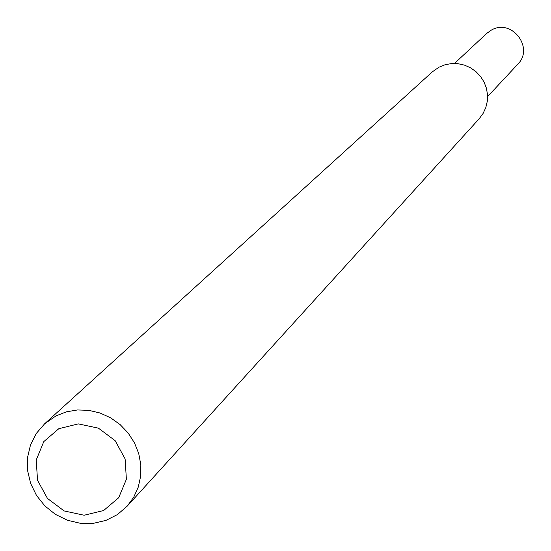 <?xml version="1.0" encoding="UTF-8"?>
<svg xmlns="http://www.w3.org/2000/svg" width="551" height="551" viewBox="0 0 551 551"><rect width="100%" height="100%" fill="white"/><g stroke="black" fill="none" stroke-linecap="round" stroke-linejoin="round"><path stroke-width="0.83" d="M44.686 423.733L432.356 71.83L439.002 67.188L445.05 64.749L451.483 63.572L458.046 63.702L464.479 65.128L470.52 67.801L475.933 71.616L480.5 76.41L484.04 82.003L486.409 88.167L487.511 94.655L487.311 101.212L485.81 107.569L483.075 113.478L479.218 118.713L127.129 506.217L117.432 514.579L105.971 520.385L93.353 523.34L80.26 523.285L67.374 520.234L55.376 514.352L44.907 505.956L36.518 495.48L30.642 483.482L27.598 470.595L27.55 457.502L30.512 444.884L36.318 433.423L44.686 423.733L56.03 415.874L66.416 411.824L77.519 409.958L88.883 410.364L100.068 413.016L110.62 417.823L120.111 424.58L128.163 433.031L134.458 442.825L138.735 453.576L140.836 464.844L140.663 476.188L138.246 487.153L133.673 497.298L127.129 506.217M58.799 428.706L78.304 423.891L98.422 428.155L115.145 440.669L125.125 458.935L126.386 479.301L118.699 497.718L103.609 510.536L84.131 515.24L64.116 510.935L47.496 498.476L37.544 480.327L36.208 460.044L43.784 441.62L58.799 428.706M454.472 63.468L486.815 33.335L491.423 30.064C511.679 18.121 534.573 47.903 517.733 64.274L487.587 96.604"/></g></svg>
